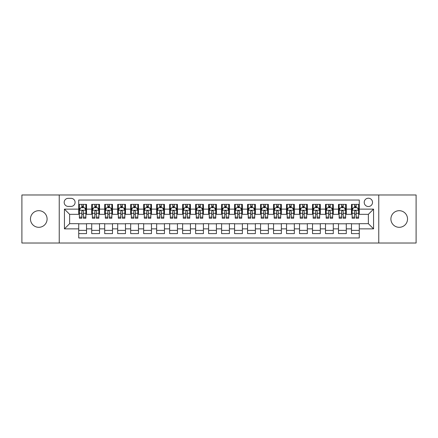 <?xml version="1.0" encoding="UTF-8"?>
<svg xmlns="http://www.w3.org/2000/svg" width="438" height="438" viewBox="0 0 438 438"><rect width="100%" height="100%" fill="white"/><g stroke="black" fill="none" stroke-linecap="round" stroke-linejoin="round"><path stroke-width="0.66" d="M399.215 210.689A8.311 8.311 0 0 0 390.904 219A8.311 8.311 0 0 0 399.215 227.311A8.311 8.311 0 0 0 407.526 219A8.311 8.311 0 0 0 399.215 210.689M38.785 210.689A8.311 8.311 0 0 0 30.474 219A8.311 8.311 0 0 0 38.785 227.311A8.311 8.311 0 0 0 47.096 219A8.311 8.311 0 0 0 38.785 210.689M368.369 198.217A4.156 4.156 0 0 0 364.213 202.372A4.156 4.156 0 0 0 368.369 206.533A4.156 4.156 0 0 0 372.524 202.372A4.156 4.156 0 0 0 368.369 198.217M378.76 243.03L416.1 243.03L416.1 194.97L378.76 194.97L378.76 243.03L59.239 243.03L59.239 194.97L21.9 194.97L21.9 243.03L59.239 243.03M359.275 204.387L351.484 204.387L351.484 209.129L346.288 209.129L346.288 214.324L351.484 214.324L351.484 209.129M346.288 209.129L346.288 204.387L338.492 204.387L338.492 209.129L333.296 209.129L333.296 214.324L338.492 214.324L338.492 209.129M333.296 209.129L333.296 204.387L325.505 204.387L325.505 209.129L320.309 209.129L320.309 214.324L325.505 214.324L325.505 209.129M320.309 209.129L320.309 204.387L312.518 204.387L312.518 209.129L307.323 209.129L307.323 214.324L312.518 214.324L312.518 209.129M307.323 209.129L307.323 204.387L299.526 204.387L299.526 209.129L294.331 209.129L294.331 214.324L299.526 214.324L299.526 209.129M294.331 209.129L294.331 204.387L286.54 204.387L286.54 209.129L281.344 209.129L281.344 214.324L286.54 214.324L286.54 209.129M281.344 209.129L281.344 204.387L273.553 204.387L273.553 209.129L268.357 209.129L268.357 214.324L273.553 214.324L273.553 209.129M268.357 209.129L268.357 204.387L260.561 204.387L260.561 209.129L255.37 209.129L255.37 214.324L260.561 214.324L260.561 209.129M255.37 209.129L255.37 204.387L247.574 204.387L247.574 209.129L242.378 209.129L242.378 214.324L247.574 214.324L247.574 209.129M242.378 209.129L242.378 204.387L234.587 204.387L234.587 209.129L229.392 209.129L229.392 214.324L234.587 214.324L234.587 209.129M229.392 209.129L229.392 204.387L221.595 204.387L221.595 209.129L216.405 209.129L216.405 214.324L221.595 214.324L221.595 209.129M216.405 209.129L216.405 204.387L208.608 204.387L208.608 209.129L203.413 209.129L203.413 214.324L208.608 214.324L208.608 209.129M203.413 209.129L203.413 204.387L195.622 204.387L195.622 209.129L190.426 209.129L190.426 214.324L195.622 214.324L195.622 209.129M190.426 209.129L190.426 204.387L182.63 204.387L182.63 209.129L177.439 209.129L177.439 214.324L182.63 214.324L182.63 209.129M177.439 209.129L177.439 204.387L169.643 204.387L169.643 209.129L164.447 209.129L164.447 214.324L169.643 214.324L169.643 209.129M164.447 209.129L164.447 204.387L156.656 204.387L156.656 209.129L151.46 209.129L151.46 214.324L156.656 214.324L156.656 209.129M151.46 209.129L151.46 204.387L143.669 204.387L143.669 209.129L138.474 209.129L138.474 214.324L143.669 214.324L143.669 209.129M138.474 209.129L138.474 204.387L130.677 204.387L130.677 209.129L125.482 209.129L125.482 214.324L130.677 214.324L130.677 209.129M125.482 209.129L125.482 204.387L117.691 204.387L117.691 209.129L112.495 209.129L112.495 214.324L117.691 214.324L117.691 209.129M112.495 209.129L112.495 204.387L104.704 204.387L104.704 209.129L99.508 209.129L99.508 214.324L104.704 214.324L104.704 209.129M99.508 209.129L99.508 204.387L91.712 204.387L91.712 214.324L86.516 214.324L86.516 204.387L78.725 204.387M78.725 233.613L86.516 233.613L86.516 223.676L91.712 223.676L91.712 233.613L99.508 233.613L99.508 223.676L104.704 223.676L104.704 228.871L99.508 228.871M104.704 228.871L104.704 233.613L112.495 233.613L112.495 223.676L117.691 223.676L117.691 228.871L112.495 228.871M117.691 228.871L117.691 233.613L125.482 233.613L125.482 223.676L130.677 223.676L130.677 228.871L125.482 228.871M130.677 228.871L130.677 233.613L138.474 233.613L138.474 223.676L143.669 223.676L143.669 228.871L138.474 228.871M143.669 228.871L143.669 233.613L151.46 233.613L151.46 223.676L156.656 223.676L156.656 228.871L151.46 228.871M156.656 228.871L156.656 233.613L164.447 233.613L164.447 223.676L169.643 223.676L169.643 228.871L164.447 228.871M169.643 228.871L169.643 233.613L177.439 233.613L177.439 223.676L182.63 223.676L182.63 228.871L177.439 228.871M182.63 228.871L182.63 233.613L190.426 233.613L190.426 223.676L195.622 223.676L195.622 228.871L190.426 228.871M195.622 228.871L195.622 233.613L203.413 233.613L203.413 223.676L208.608 223.676L208.608 228.871L203.413 228.871M208.608 228.871L208.608 233.613L216.405 233.613L216.405 223.676L221.595 223.676L221.595 228.871L216.405 228.871M221.595 228.871L221.595 233.613L229.392 233.613L229.392 223.676L234.587 223.676L234.587 228.871L229.392 228.871M234.587 228.871L234.587 233.613L242.378 233.613L242.378 223.676L247.574 223.676L247.574 228.871L242.378 228.871M247.574 228.871L247.574 233.613L255.37 233.613L255.37 223.676L260.561 223.676L260.561 228.871L255.37 228.871M260.561 228.871L260.561 233.613L268.357 233.613L268.357 223.676L273.553 223.676L273.553 228.871L268.357 228.871M273.553 228.871L273.553 233.613L281.344 233.613L281.344 223.676L286.54 223.676L286.54 228.871L281.344 228.871M286.54 228.871L286.54 233.613L294.331 233.613L294.331 223.676L299.526 223.676L299.526 228.871L294.331 228.871M299.526 228.871L299.526 233.613L307.323 233.613L307.323 223.676L312.518 223.676L312.518 228.871L307.323 228.871M312.518 228.871L312.518 233.613L320.309 233.613L320.309 223.676L325.505 223.676L325.505 228.871L320.309 228.871M325.505 228.871L325.505 233.613L333.296 233.613L333.296 223.676L338.492 223.676L338.492 228.871L333.296 228.871M338.492 228.871L338.492 233.613L346.288 233.613L346.288 223.676L351.484 223.676L351.484 228.871L346.288 228.871M68.202 206.402L71.06 206.402A4.024 4.024 0 0 0 75.09 202.372A4.024 4.024 0 0 0 71.06 198.348L68.202 198.348A4.024 4.024 0 0 0 64.178 202.372A4.024 4.024 0 0 0 68.202 206.402M378.76 194.97L59.239 194.97M359.275 209.129L359.275 200.035L78.725 200.035L78.725 214.324L69.631 214.324L69.631 223.676L78.725 223.676L78.725 237.965L359.275 237.965L359.275 223.676L368.369 223.676L368.369 214.324L359.275 214.324L359.275 209.129L373.565 209.129L373.565 228.871L359.275 228.871M78.725 228.871L64.435 228.871L64.435 209.129L78.725 209.129M351.484 228.871L351.484 233.613L359.275 233.613M78.725 207.634L79.377 207.634M81.84 207.634L83.401 207.634M85.87 207.634L86.516 207.634M78.725 214.193L79.377 214.193M81.84 214.193L83.401 214.193M85.87 214.193L86.516 214.193M78.725 223.807L86.516 223.807M78.725 230.366L86.516 230.366M91.712 214.193L92.363 214.193M94.832 214.193L96.387 214.193M98.857 214.193L99.508 214.193M91.712 207.634L92.363 207.634M94.832 207.634L96.387 207.634M98.857 207.634L99.508 207.634M91.712 223.807L99.508 223.807M91.712 230.366L99.508 230.366M104.704 223.807L112.495 223.807M104.704 230.366L112.495 230.366M104.704 207.634L105.35 207.634M107.819 207.634L109.38 207.634M111.843 207.634L112.495 207.634M104.704 214.193L105.35 214.193M107.819 214.193L109.38 214.193M111.843 214.193L112.495 214.193M117.691 223.807L125.482 223.807M117.691 230.366L125.482 230.366M117.691 207.634L118.337 207.634M120.806 207.634L122.366 207.634M124.835 207.634L125.482 207.634M117.691 214.193L118.337 214.193M120.806 214.193L122.366 214.193M124.835 214.193L125.482 214.193M130.677 223.807L138.474 223.807M130.677 230.366L138.474 230.366M130.677 207.634L131.329 207.634M133.798 207.634L135.353 207.634M137.822 207.634L138.474 207.634M130.677 214.193L131.329 214.193M133.798 214.193L135.353 214.193M137.822 214.193L138.474 214.193M143.669 223.807L151.46 223.807M143.669 230.366L151.46 230.366M143.669 207.634L144.316 207.634M146.785 207.634L148.345 207.634M150.809 207.634L151.46 207.634M143.669 214.193L144.316 214.193M146.785 214.193L148.345 214.193M150.809 214.193L151.46 214.193M156.656 223.807L164.447 223.807M156.656 230.366L164.447 230.366M156.656 207.634L157.302 207.634M159.771 207.634L161.332 207.634M163.801 207.634L164.447 207.634M156.656 214.193L157.302 214.193M159.771 214.193L161.332 214.193M163.801 214.193L164.447 214.193M169.643 223.807L177.439 223.807M169.643 230.366L177.439 230.366M169.643 207.634L170.294 207.634M172.764 207.634L174.319 207.634M176.788 207.634L177.439 207.634M169.643 214.193L170.294 214.193M172.764 214.193L174.319 214.193M176.788 214.193L177.439 214.193M182.63 223.807L190.426 223.807M182.63 230.366L190.426 230.366M182.63 207.634L183.281 207.634M185.75 207.634L187.311 207.634M189.774 207.634L190.426 207.634M182.63 214.193L183.281 214.193M185.75 214.193L187.311 214.193M189.774 214.193L190.426 214.193M195.622 223.807L203.413 223.807M195.622 230.366L203.413 230.366M195.622 207.634L196.268 207.634M198.737 207.634L200.297 207.634M202.767 207.634L203.413 207.634M195.622 214.193L196.268 214.193M198.737 214.193L200.297 214.193M202.767 214.193L203.413 214.193M208.608 223.807L216.405 223.807M208.608 230.366L216.405 230.366M208.608 207.634L209.26 207.634M211.724 207.634L213.284 207.634M215.753 207.634L216.405 207.634M208.608 214.193L209.26 214.193M211.724 214.193L213.284 214.193M215.753 214.193L216.405 214.193M221.595 223.807L229.392 223.807M221.595 230.366L229.392 230.366M221.595 207.634L222.247 207.634M224.716 207.634L226.276 207.634M228.74 207.634L229.392 207.634M221.595 214.193L222.247 214.193M224.716 214.193L226.276 214.193M228.74 214.193L229.392 214.193M234.587 223.807L242.378 223.807M234.587 230.366L242.378 230.366M234.587 207.634L235.233 207.634M237.703 207.634L239.263 207.634M241.732 207.634L242.378 207.634M234.587 214.193L235.233 214.193M237.703 214.193L239.263 214.193M241.732 214.193L242.378 214.193M247.574 223.807L255.37 223.807M247.574 230.366L255.37 230.366M247.574 207.634L248.226 207.634M250.689 207.634L252.25 207.634M254.719 207.634L255.37 207.634M247.574 214.193L248.226 214.193M250.689 214.193L252.25 214.193M254.719 214.193L255.37 214.193M260.561 223.807L268.357 223.807M260.561 230.366L268.357 230.366M260.561 207.634L261.212 207.634M263.681 207.634L265.236 207.634M267.706 207.634L268.357 207.634M260.561 214.193L261.212 214.193M263.681 214.193L265.236 214.193M267.706 214.193L268.357 214.193M273.553 223.807L281.344 223.807M273.553 230.366L281.344 230.366M273.553 207.634L274.199 207.634M276.668 207.634L278.229 207.634M280.698 207.634L281.344 207.634M273.553 214.193L274.199 214.193M276.668 214.193L278.229 214.193M280.698 214.193L281.344 214.193M286.54 223.807L294.331 223.807M286.54 230.366L294.331 230.366M286.54 207.634L287.191 207.634M289.655 207.634L291.215 207.634M293.684 207.634L294.331 207.634M286.54 214.193L287.191 214.193M289.655 214.193L291.215 214.193M293.684 214.193L294.331 214.193M299.526 223.807L307.323 223.807M299.526 230.366L307.323 230.366M299.526 207.634L300.178 207.634M302.647 207.634L304.202 207.634M306.671 207.634L307.323 207.634M299.526 214.193L300.178 214.193M302.647 214.193L304.202 214.193M306.671 214.193L307.323 214.193M312.518 223.807L320.309 223.807M312.518 230.366L320.309 230.366M312.518 207.634L313.165 207.634M315.634 207.634L317.194 207.634M319.663 207.634L320.309 207.634M312.518 214.193L313.165 214.193M315.634 214.193L317.194 214.193M319.663 214.193L320.309 214.193M325.505 223.807L333.296 223.807M325.505 230.366L333.296 230.366M325.505 207.634L326.157 207.634M328.62 207.634L330.181 207.634M332.65 207.634L333.296 207.634M325.505 214.193L326.157 214.193M328.62 214.193L330.181 214.193M332.65 214.193L333.296 214.193M338.492 223.807L346.288 223.807M338.492 230.366L346.288 230.366M338.492 207.634L339.143 207.634M341.613 207.634L343.168 207.634M345.637 207.634L346.288 207.634M338.492 214.193L339.143 214.193M341.613 214.193L343.168 214.193M345.637 214.193L346.288 214.193M351.484 223.807L359.275 223.807M351.484 230.366L359.275 230.366M351.484 207.634L352.13 207.634M354.599 207.634L356.16 207.634M358.623 207.634L359.275 207.634M351.484 214.193L352.13 214.193M354.599 214.193L356.16 214.193M358.623 214.193L359.275 214.193M69.631 214.324L64.435 209.129M69.631 223.676L64.435 228.871M373.565 209.129L368.369 214.324M373.565 228.871L368.369 223.676M83.401 206.079L81.84 206.079M85.87 217.16L83.401 217.16L83.401 218.223L85.87 218.223L85.87 210.3L84.567 207.7L80.674 207.7L79.377 210.3L79.377 218.223L81.84 218.223L81.84 217.16L79.377 217.16M79.377 210.3L79.377 204.387M85.87 210.3L85.87 204.387M81.84 207.7L81.84 204.387M83.401 204.387L83.401 207.7M83.401 217.16L83.401 211.269C82.881 210.273 82.36 210.273 81.84 211.269L81.84 217.16M96.387 206.079L94.832 206.079M98.857 217.16L96.387 217.16L96.387 218.223L98.857 218.223L98.857 210.3L97.559 207.7L93.661 207.7L92.363 210.3L92.363 218.223L94.832 218.223L94.832 217.16L92.363 217.16M92.363 210.3L92.363 204.387M98.857 210.3L98.857 204.387M94.832 207.7L94.832 204.387M96.387 204.387L96.387 207.7M96.387 217.16L96.387 211.269C95.873 210.273 95.353 210.273 94.832 211.269L94.832 217.16M109.38 206.079L107.819 206.079M111.843 217.16L109.38 217.16L109.38 218.223L111.843 218.223L111.843 210.3L110.546 207.7L106.648 207.7L105.35 210.3L105.35 218.223L107.819 218.223L107.819 217.16L105.35 217.16M105.35 210.3L105.35 204.387M111.843 210.3L111.843 204.387M107.819 207.7L107.819 204.387M109.38 204.387L109.38 207.7M109.38 217.16L109.38 211.269C108.859 210.273 108.339 210.273 107.819 211.269L107.819 217.16M122.366 206.079L120.806 206.079M124.835 217.16L122.366 217.16L122.366 218.223L124.835 218.223L124.835 210.3L123.532 207.7L119.64 207.7L118.337 210.3L118.337 218.223L120.806 218.223L120.806 217.16L118.337 217.16M118.337 210.3L118.337 204.387M124.835 210.3L124.835 204.387M120.806 207.7L120.806 204.387M122.366 204.387L122.366 207.7M122.366 217.16L122.366 211.269C121.846 210.273 121.326 210.273 120.806 211.269L120.806 217.16M135.353 206.079L133.798 206.079M137.822 217.16L135.353 217.16L135.353 218.223L137.822 218.223L137.822 210.3L136.525 207.7L132.626 207.7L131.329 210.3L131.329 218.223L133.798 218.223L133.798 217.16L131.329 217.16M131.329 210.3L131.329 204.387M137.822 210.3L137.822 204.387M133.798 207.7L133.798 204.387M135.353 204.387L135.353 207.7M135.353 217.16L135.353 211.269C134.833 210.273 134.318 210.273 133.798 211.269L133.798 217.16M148.345 206.079L146.785 206.079M150.809 217.16L148.345 217.16L148.345 218.223L150.809 218.223L150.809 210.3L149.511 207.7L145.613 207.7L144.316 210.3L144.316 218.223L146.785 218.223L146.785 217.16L144.316 217.16M144.316 210.3L144.316 204.387M150.809 210.3L150.809 204.387M146.785 207.7L146.785 204.387M148.345 204.387L148.345 207.7M148.345 217.16L148.345 211.269C147.825 210.273 147.305 210.273 146.785 211.269L146.785 217.16M161.332 206.079L159.771 206.079M163.801 217.16L161.332 217.16L161.332 218.223L163.801 218.223L163.801 210.3L162.498 207.7L158.605 207.7L157.302 210.3L157.302 218.223L159.771 218.223L159.771 217.16L157.302 217.16M157.302 210.3L157.302 204.387M163.801 210.3L163.801 204.387M159.771 207.7L159.771 204.387M161.332 204.387L161.332 207.7M161.332 217.16L161.332 211.269C160.812 210.273 160.292 210.273 159.771 211.269L159.771 217.16M174.319 206.079L172.764 206.079M176.788 217.16L174.319 217.16L174.319 218.223L176.788 218.223L176.788 210.3L175.49 207.7L171.592 207.7L170.294 210.3L170.294 218.223L172.764 218.223L172.764 217.16L170.294 217.16M170.294 210.3L170.294 204.387M176.788 210.3L176.788 204.387M172.764 207.7L172.764 204.387M174.319 204.387L174.319 207.7M174.319 217.16L174.319 211.269C173.798 210.273 173.284 210.273 172.764 211.269L172.764 217.16M187.311 206.079L185.75 206.079M189.774 217.16L187.311 217.16L187.311 218.223L189.774 218.223L189.774 210.3L188.477 207.7L184.579 207.7L183.281 210.3L183.281 218.223L185.75 218.223L185.75 217.16L183.281 217.16M183.281 210.3L183.281 204.387M189.774 210.3L189.774 204.387M185.75 207.7L185.75 204.387M187.311 204.387L187.311 207.7M187.311 217.16L187.311 211.269C186.791 210.273 186.27 210.273 185.75 211.269L185.75 217.16M200.297 206.079L198.737 206.079M202.767 217.16L200.297 217.16L200.297 218.223L202.767 218.223L202.767 210.3L201.464 207.7L197.571 207.7L196.268 210.3L196.268 218.223L198.737 218.223L198.737 217.16L196.268 217.16M196.268 210.3L196.268 204.387M202.767 210.3L202.767 204.387M198.737 207.7L198.737 204.387M200.297 204.387L200.297 207.7M200.297 217.16L200.297 211.269C199.777 210.273 199.257 210.273 198.737 211.269L198.737 217.16M213.284 206.079L211.724 206.079M215.753 217.16L213.284 217.16L213.284 218.223L215.753 218.223L215.753 210.3L214.456 207.7L210.558 207.7L209.26 210.3L209.26 218.223L211.724 218.223L211.724 217.16L209.26 217.16M209.26 210.3L209.26 204.387M215.753 210.3L215.753 204.387M211.724 207.7L211.724 204.387M213.284 204.387L213.284 207.7M213.284 217.16L213.284 211.269C212.764 210.273 212.249 210.273 211.724 211.269L211.724 217.16M226.276 206.079L224.716 206.079M228.74 217.16L226.276 217.16L226.276 218.223L228.74 218.223L228.74 210.3L227.442 207.7L223.544 207.7L222.247 210.3L222.247 218.223L224.716 218.223L224.716 217.16L222.247 217.16M222.247 210.3L222.247 204.387M228.74 210.3L228.74 204.387M224.716 207.7L224.716 204.387M226.276 204.387L226.276 207.7M226.276 217.16L226.276 211.269C225.756 210.273 225.236 210.273 224.716 211.269L224.716 217.16M239.263 206.079L237.703 206.079M241.732 217.16L239.263 217.16L239.263 218.223L241.732 218.223L241.732 210.3L240.429 207.7L236.536 207.7L235.233 210.3L235.233 218.223L237.703 218.223L237.703 217.16L235.233 217.16M235.233 210.3L235.233 204.387M241.732 210.3L241.732 204.387M237.703 207.7L237.703 204.387M239.263 204.387L239.263 207.7M239.263 217.16L239.263 211.269C238.743 210.273 238.223 210.273 237.703 211.269L237.703 217.16M252.25 206.079L250.689 206.079M254.719 217.16L252.25 217.16L252.25 218.223L254.719 218.223L254.719 210.3L253.421 207.7L249.523 207.7L248.226 210.3L248.226 218.223L250.689 218.223L250.689 217.16L248.226 217.16M248.226 210.3L248.226 204.387M254.719 210.3L254.719 204.387M250.689 207.7L250.689 204.387M252.25 204.387L252.25 207.7M252.25 217.16L252.25 211.269C251.73 210.273 251.209 210.273 250.689 211.269L250.689 217.16M265.236 206.079L263.681 206.079M267.706 217.16L265.236 217.16L265.236 218.223L267.706 218.223L267.706 210.3L266.408 207.7L262.51 207.7L261.212 210.3L261.212 218.223L263.681 218.223L263.681 217.16L261.212 217.16M261.212 210.3L261.212 204.387M267.706 210.3L267.706 204.387M263.681 207.7L263.681 204.387M265.236 204.387L265.236 207.7M265.236 217.16L265.236 211.269C264.722 210.273 264.202 210.273 263.681 211.269L263.681 217.16M278.229 206.079L276.668 206.079M280.698 217.16L278.229 217.16L278.229 218.223L280.698 218.223L280.698 210.3L279.395 207.7L275.502 207.7L274.199 210.3L274.199 218.223L276.668 218.223L276.668 217.16L274.199 217.16M274.199 210.3L274.199 204.387M280.698 210.3L280.698 204.387M276.668 207.7L276.668 204.387M278.229 204.387L278.229 207.7M278.229 217.16L278.229 211.269C277.708 210.273 277.188 210.273 276.668 211.269L276.668 217.16M291.215 206.079L289.655 206.079M293.684 217.16L291.215 217.16L291.215 218.223L293.684 218.223L293.684 210.3L292.387 207.7L288.489 207.7L287.191 210.3L287.191 218.223L289.655 218.223L289.655 217.16L287.191 217.16M287.191 210.3L287.191 204.387M293.684 210.3L293.684 204.387M289.655 207.7L289.655 204.387M291.215 204.387L291.215 207.7M291.215 217.16L291.215 211.269C290.695 210.273 290.175 210.273 289.655 211.269L289.655 217.16M304.202 206.079L302.647 206.079M306.671 217.16L304.202 217.16L304.202 218.223L306.671 218.223L306.671 210.3L305.374 207.7L301.475 207.7L300.178 210.3L300.178 218.223L302.647 218.223L302.647 217.16L300.178 217.16M300.178 210.3L300.178 204.387M306.671 210.3L306.671 204.387M302.647 207.7L302.647 204.387M304.202 204.387L304.202 207.7M304.202 217.16L304.202 211.269C303.687 210.273 303.167 210.273 302.647 211.269L302.647 217.16M317.194 206.079L315.634 206.079M319.663 217.16L317.194 217.16L317.194 218.223L319.663 218.223L319.663 210.3L318.36 207.7L314.468 207.7L313.165 210.3L313.165 218.223L315.634 218.223L315.634 217.16L313.165 217.16M313.165 210.3L313.165 204.387M319.663 210.3L319.663 204.387M315.634 207.7L315.634 204.387M317.194 204.387L317.194 207.7M317.194 217.16L317.194 211.269C316.674 210.273 316.154 210.273 315.634 211.269L315.634 217.16M330.181 206.079L328.62 206.079M332.65 217.16L330.181 217.16L330.181 218.223L332.65 218.223L332.65 210.3L331.352 207.7L327.454 207.7L326.157 210.3L326.157 218.223L328.62 218.223L328.62 217.16L326.157 217.16M326.157 210.3L326.157 204.387M332.65 210.3L332.65 204.387M328.62 207.7L328.62 204.387M330.181 204.387L330.181 207.7M330.181 217.16L330.181 211.269C329.661 210.273 329.141 210.273 328.62 211.269L328.62 217.16M343.168 206.079L341.613 206.079M345.637 217.16L343.168 217.16L343.168 218.223L345.637 218.223L345.637 210.3L344.339 207.7L340.441 207.7L339.143 210.3L339.143 218.223L341.613 218.223L341.613 217.16L339.143 217.16M339.143 210.3L339.143 204.387M345.637 210.3L345.637 204.387M341.613 207.7L341.613 204.387M343.168 204.387L343.168 207.7M343.168 217.16L343.168 211.269C342.653 210.273 342.133 210.273 341.613 211.269L341.613 217.16M356.16 206.079L354.599 206.079M358.623 217.16L356.16 217.16L356.16 218.223L358.623 218.223L358.623 210.3L357.326 207.7L353.433 207.7L352.13 210.3L352.13 218.223L354.599 218.223L354.599 217.16L352.13 217.16M352.13 210.3L352.13 204.387M358.623 210.3L358.623 204.387M354.599 207.7L354.599 204.387M356.16 204.387L356.16 207.7M356.16 217.16L356.16 211.269C355.64 210.273 355.119 210.273 354.599 211.269L354.599 217.16M91.712 228.871L86.516 228.871M91.712 209.129L86.516 209.129M85.837 210.235L79.404 210.235M79.377 208.417L80.313 208.417M84.928 208.417L85.87 208.417M81.84 213.306L79.377 213.306M85.87 213.306L83.401 213.306M83.401 206.906L81.84 206.906M98.824 210.235L92.396 210.235M92.363 208.417L93.305 208.417M97.915 208.417L98.857 208.417M94.832 213.306L92.363 213.306M98.857 213.306L96.387 213.306M96.387 206.906L94.832 206.906M111.81 210.235L105.383 210.235M105.35 208.417L106.292 208.417M110.902 208.417L111.843 208.417M107.819 213.306L105.35 213.306M111.843 213.306L109.38 213.306M109.38 206.906L107.819 206.906M124.803 210.235L118.369 210.235M118.337 208.417L119.278 208.417M123.894 208.417L124.835 208.417M120.806 213.306L118.337 213.306M124.835 213.306L122.366 213.306M122.366 206.906L120.806 206.906M137.789 210.235L131.362 210.235M131.329 208.417L132.271 208.417M136.88 208.417L137.822 208.417M133.798 213.306L131.329 213.306M137.822 213.306L135.353 213.306M135.353 206.906L133.798 206.906M150.776 210.235L144.348 210.235M144.316 208.417L145.257 208.417M149.867 208.417L150.809 208.417M146.785 213.306L144.316 213.306M150.809 213.306L148.345 213.306M148.345 206.906L146.785 206.906M163.768 210.235L157.335 210.235M157.302 208.417L158.244 208.417M162.859 208.417L163.801 208.417M159.771 213.306L157.302 213.306M163.801 213.306L161.332 213.306M161.332 206.906L159.771 206.906M176.755 210.235L170.327 210.235M170.294 208.417L171.236 208.417M175.846 208.417L176.788 208.417M172.764 213.306L170.294 213.306M176.788 213.306L174.319 213.306M174.319 206.906L172.764 206.906M189.742 210.235L183.314 210.235M183.281 208.417L184.223 208.417M188.833 208.417L189.774 208.417M185.75 213.306L183.281 213.306M189.774 213.306L187.311 213.306M187.311 206.906L185.75 206.906M202.734 210.235L196.301 210.235M196.268 208.417L197.209 208.417M201.825 208.417L202.767 208.417M198.737 213.306L196.268 213.306M202.767 213.306L200.297 213.306M200.297 206.906L198.737 206.906M215.72 210.235L209.293 210.235M209.26 208.417L210.202 208.417M214.812 208.417L215.753 208.417M211.724 213.306L209.26 213.306M215.753 213.306L213.284 213.306M213.284 206.906L211.724 206.906M228.707 210.235L222.28 210.235M222.247 208.417L223.188 208.417M227.798 208.417L228.74 208.417M224.716 213.306L222.247 213.306M228.74 213.306L226.276 213.306M226.276 206.906L224.716 206.906M241.699 210.235L235.266 210.235M235.233 208.417L236.175 208.417M240.791 208.417L241.732 208.417M237.703 213.306L235.233 213.306M241.732 213.306L239.263 213.306M239.263 206.906L237.703 206.906M254.686 210.235L248.258 210.235M248.226 208.417L249.167 208.417M253.777 208.417L254.719 208.417M250.689 213.306L248.226 213.306M254.719 213.306L252.25 213.306M252.25 206.906L250.689 206.906M267.673 210.235L261.245 210.235M261.212 208.417L262.154 208.417M266.764 208.417L267.706 208.417M263.681 213.306L261.212 213.306M267.706 213.306L265.236 213.306M265.236 206.906L263.681 206.906M280.665 210.235L274.232 210.235M274.199 208.417L275.141 208.417M279.756 208.417L280.698 208.417M276.668 213.306L274.199 213.306M280.698 213.306L278.229 213.306M278.229 206.906L276.668 206.906M293.652 210.235L287.224 210.235M287.191 208.417L288.133 208.417M292.743 208.417L293.684 208.417M289.655 213.306L287.191 213.306M293.684 213.306L291.215 213.306M291.215 206.906L289.655 206.906M306.638 210.235L300.211 210.235M300.178 208.417L301.12 208.417M305.729 208.417L306.671 208.417M302.647 213.306L300.178 213.306M306.671 213.306L304.202 213.306M304.202 206.906L302.647 206.906M319.63 210.235L313.197 210.235M313.165 208.417L314.106 208.417M318.722 208.417L319.663 208.417M315.634 213.306L313.165 213.306M319.663 213.306L317.194 213.306M317.194 206.906L315.634 206.906M332.617 210.235L326.19 210.235M326.157 208.417L327.098 208.417M331.708 208.417L332.65 208.417M328.62 213.306L326.157 213.306M332.65 213.306L330.181 213.306M330.181 206.906L328.62 206.906M345.604 210.235L339.176 210.235M339.143 208.417L340.085 208.417M344.695 208.417L345.637 208.417M341.613 213.306L339.143 213.306M345.637 213.306L343.168 213.306M343.168 206.906L341.613 206.906M358.596 210.235L352.163 210.235M352.13 208.417L353.072 208.417M357.687 208.417L358.623 208.417M354.599 213.306L352.13 213.306M358.623 213.306L356.16 213.306M356.16 206.906L354.599 206.906"/></g></svg>
